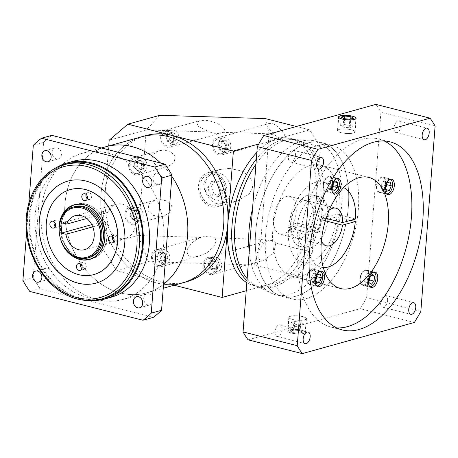 <?xml version="1.0" encoding="UTF-8"?>
<svg xmlns="http://www.w3.org/2000/svg" width="458" height="458" viewBox="0 0 458 458"><rect width="100%" height="100%" fill="white"/><g stroke="black" fill="none" stroke-linecap="round" stroke-linejoin="round"><path stroke-width="0.34" stroke-dasharray="2.29 1.72" d="M313.324 216.411A19.402 10.7 104.3 0 0 306.786 200.759A19.402 10.7 104.3 0 0 290.664 222.708A19.402 10.7 104.3 0 0 297.208 238.366A19.402 10.7 104.3 0 0 313.324 216.411A19.402 10.7 104.3 0 0 306.786 200.759A19.402 10.7 104.3 0 0 290.664 222.708A19.402 10.7 104.3 0 0 297.208 238.366A19.402 10.7 104.3 0 0 313.324 216.411M296.212 212.06A19.402 10.7 104.3 0 0 289.668 196.402A19.402 10.7 104.3 0 0 273.552 218.351A19.402 10.7 104.3 0 0 280.096 234.009A19.402 10.7 104.3 0 0 296.212 212.06M247.148 278.647A75.856 41.827 104.3 0 0 255.867 285.557A75.856 41.827 104.3 0 0 260.465 287.263A75.856 41.827 104.3 0 0 323.468 201.446A75.856 41.827 104.3 0 0 297.889 140.24A75.856 41.827 104.3 0 0 293.04 139.541A75.856 41.827 104.3 0 0 255.953 164.21M260.465 287.263L257.614 286.536A75.856 41.827 104.3 0 1 246.994 280.691A75.856 41.827 104.3 0 0 257.614 286.536A75.856 41.827 104.3 0 0 320.617 200.724A75.856 41.827 104.3 0 0 295.038 139.518A75.856 41.827 104.3 0 0 256.354 159.063A75.856 41.827 104.3 0 1 295.038 139.518L290.761 138.425A75.856 41.827 104.3 0 0 277.68 138.734A75.856 41.827 104.3 0 0 256.864 152.399M255.644 232.441A79.383 43.773 104.3 0 0 282.414 296.492A79.383 43.773 104.3 0 0 348.343 206.684A79.383 43.773 104.3 0 0 321.579 142.633A79.383 43.773 104.3 0 0 255.644 232.441A79.383 43.773 104.3 0 0 282.414 296.492A79.383 43.773 104.3 0 0 348.343 206.684A79.383 43.773 104.3 0 0 321.579 142.633A79.383 43.773 104.3 0 0 255.644 232.441M249.221 251.774A79.383 43.773 104.3 0 0 270.959 293.017A79.383 43.773 104.3 0 0 275.773 294.797A79.383 43.773 104.3 0 0 341.702 204.995A79.383 43.773 104.3 0 0 314.938 140.944A79.383 43.773 104.3 0 0 309.86 140.205A79.383 43.773 104.3 0 0 252.535 208.682M295.421 155.148A6 3.309 104.3 0 0 293.401 150.31A6 3.309 104.3 0 0 288.42 157.094A6 3.309 104.3 0 0 290.441 161.937A6 3.309 104.3 0 0 295.421 155.148M401.025 125.813A6 3.309 104.3 0 0 399.004 120.969A6 3.309 104.3 0 0 394.023 127.753A6 3.309 104.3 0 0 396.044 132.597A6 3.309 104.3 0 0 401.025 125.813M387.594 300.362A6 3.309 104.3 0 0 385.573 295.519A6 3.309 104.3 0 0 380.592 302.303A6 3.309 104.3 0 0 382.613 307.146A6 3.309 104.3 0 0 387.594 300.362M281.991 329.697A6 3.309 104.3 0 0 279.97 324.859A6 3.309 104.3 0 0 274.989 331.644A6 3.309 104.3 0 0 277.01 336.487A6 3.309 104.3 0 0 281.991 329.697M297.208 223.057A19.402 10.7 104.3 0 0 297.082 224.34A19.402 10.7 104.3 0 0 297.013 225.611L292.885 226.756A26.461 14.593 104.3 0 1 292.965 225.485A26.461 14.593 104.3 0 1 293.08 224.202L297.362 225.296L288.597 227.729L307.141 232.446L320.028 228.868L297.208 223.057L293.08 224.202M329.279 210.033A19.402 10.7 104.3 0 0 320.028 228.868M326.113 218.38L319.816 216.777A19.402 10.7 104.3 0 1 319.741 218.048A19.402 10.7 104.3 0 1 319.621 219.33L323.749 218.185A26.461 14.593 104.3 0 0 323.863 216.903A26.461 14.593 104.3 0 0 323.943 215.632L319.816 216.777M351.332 129.849A8.645 2.17 4.4 0 0 342.435 129.024A8.645 2.17 4.4 0 0 337.666 130.587A8.645 2.17 4.4 0 0 341.239 132.654A8.645 2.17 4.4 0 0 350.135 133.478A8.645 2.17 4.4 0 0 354.904 131.915A8.645 2.17 4.4 0 0 351.332 129.849M341.136 132.683A8.822 2.216 4.4 0 0 350.21 133.524A8.822 2.216 4.4 0 0 355.076 131.933A8.822 2.216 4.4 0 0 351.435 129.82A8.822 2.216 4.4 0 0 342.355 128.984A8.822 2.216 4.4 0 0 337.489 130.576A8.822 2.216 4.4 0 0 341.136 132.683M292.593 319.438A8.645 2.17 -175.6 0 1 289.021 317.371A8.645 2.17 -175.6 0 1 293.79 315.808A8.645 2.17 -175.6 0 1 302.686 316.633A8.645 2.17 -175.6 0 1 306.259 318.699A8.645 2.17 -175.6 0 1 301.49 320.262A8.645 2.17 -175.6 0 1 292.593 319.438M291.546 333.058A8.645 2.17 -175.6 0 1 287.973 330.991A8.645 2.17 -175.6 0 1 292.742 329.428A8.645 2.17 -175.6 0 1 301.639 330.252A8.645 2.17 -175.6 0 1 305.211 332.319A8.645 2.17 -175.6 0 1 300.442 333.882A8.645 2.17 -175.6 0 1 291.546 333.058M301.742 330.224A8.822 2.216 -175.6 0 1 305.389 332.331A8.822 2.216 -175.6 0 1 300.522 333.928A8.822 2.216 -175.6 0 1 291.443 333.086A8.822 2.216 -175.6 0 1 287.801 330.974A8.822 2.216 -175.6 0 1 292.662 329.382A8.822 2.216 -175.6 0 1 301.742 330.224M302.79 316.604A8.822 2.216 -175.6 0 1 306.436 318.711A8.822 2.216 -175.6 0 1 301.57 320.308A8.822 2.216 -175.6 0 1 292.49 319.466A8.822 2.216 -175.6 0 1 288.849 317.36A8.822 2.216 -175.6 0 1 293.71 315.762A8.822 2.216 -175.6 0 1 302.79 316.604M290.824 224.941A26.461 14.593 104.3 0 0 299.75 246.295A26.461 14.593 104.3 0 0 321.722 216.359A26.461 14.593 104.3 0 0 312.803 195.005A26.461 14.593 104.3 0 0 290.824 224.941M323.749 218.185L325.987 218.758M323.308 267.541A41.455 22.86 104.3 0 1 321.006 267.18A41.455 22.86 104.3 0 1 306.94 235L288.403 230.282L297.162 227.849A26.461 14.593 104.3 0 0 306.167 247.927A26.461 14.593 104.3 0 0 328.025 219.273M297.162 227.849L292.885 226.756M339.75 211.35A57.33 31.613 104.3 0 0 320.417 165.092A57.33 31.613 104.3 0 0 272.802 229.95A57.33 31.613 104.3 0 0 292.13 276.208A57.33 31.613 104.3 0 0 339.75 211.35M382.951 177.624L389.987 179.41A7.408 4.088 104.3 0 0 383.93 187.82A7.408 4.088 104.3 0 0 386.329 193.768L379.293 191.982A7.408 4.088 104.3 0 0 385.447 183.601A7.408 4.088 104.3 0 0 382.951 177.624A7.408 4.088 104.3 0 0 376.797 186.005A7.408 4.088 104.3 0 0 379.293 191.982M329.663 176.88L336.699 178.672A7.408 4.088 104.3 0 0 330.642 187.076A7.408 4.088 104.3 0 0 333.04 193.03L326.004 191.238A7.408 4.088 104.3 0 0 332.159 182.856A7.408 4.088 104.3 0 0 329.663 176.88A7.408 4.088 104.3 0 0 323.508 185.261A7.408 4.088 104.3 0 0 326.004 191.238M313.117 269.647L320.153 271.439A7.408 4.088 104.3 0 0 314.096 279.844A7.408 4.088 104.3 0 0 316.495 285.798L309.465 284.006A7.408 4.088 104.3 0 0 315.614 275.624A7.408 4.088 104.3 0 0 313.117 269.647A7.408 4.088 104.3 0 0 306.963 278.029A7.408 4.088 104.3 0 0 309.465 284.006M366.406 270.392L373.442 272.184A7.408 4.088 104.3 0 0 367.385 280.588A7.408 4.088 104.3 0 0 369.783 286.536L362.753 284.75A7.408 4.088 104.3 0 0 368.902 276.369A7.408 4.088 104.3 0 0 366.406 270.392A7.408 4.088 104.3 0 0 360.251 278.773A7.408 4.088 104.3 0 0 362.753 284.75M315.923 275.539A7.941 4.38 104.3 0 0 313.249 269.138A7.941 4.38 104.3 0 0 306.654 278.115A7.941 4.38 104.3 0 0 309.333 284.521A7.941 4.38 104.3 0 0 315.923 275.539M332.468 182.771A7.941 4.38 104.3 0 0 329.794 176.364A7.941 4.38 104.3 0 0 323.199 185.347A7.941 4.38 104.3 0 0 325.878 191.753A7.941 4.38 104.3 0 0 332.468 182.771M385.756 183.515A7.941 4.38 104.3 0 0 383.083 177.109A7.941 4.38 104.3 0 0 376.487 186.091A7.941 4.38 104.3 0 0 379.167 192.497A7.941 4.38 104.3 0 0 385.756 183.515M369.211 276.283A7.941 4.38 104.3 0 0 366.537 269.876A7.941 4.38 104.3 0 0 359.942 278.859A7.941 4.38 104.3 0 0 362.621 285.265A7.941 4.38 104.3 0 0 369.211 276.283M384.256 140.99A97.022 53.5 104.3 0 0 378.697 138.969A97.022 53.5 104.3 0 0 298.112 248.734A97.022 53.5 104.3 0 0 330.831 327.018A97.022 53.5 104.3 0 0 336.676 327.899M265.629 234.977A79.383 43.773 104.3 0 0 292.399 299.034A79.383 43.773 104.3 0 0 358.328 209.226A79.383 43.773 104.3 0 0 331.563 145.175A79.383 43.773 104.3 0 0 265.629 234.977M319.621 219.33L325.352 220.79M328.787 219.061L336.785 216.84L350.633 220.367M288.403 230.282A41.455 22.86 104.3 0 0 302.463 262.457A41.455 22.86 104.3 0 0 336.785 216.84M306.94 235L319.833 231.422A19.402 10.7 104.3 0 0 321.401 240.977M414.358 322.472L360.165 308.675A142.89 78.793 104.3 0 0 366.652 297.568L380.907 112.296A142.89 78.793 104.3 0 0 375.886 104.384M420.845 311.366L366.652 297.568M435.1 126.093L380.907 112.296M248.076 339.819L360.165 308.675M370.064 276.792L370.196 275.126L367.808 273.38L365.043 276.558L364.665 281.47L368.948 282.557M365.043 276.558L369.325 277.645M367.808 273.38L372.085 274.474M370.196 275.126L371.278 275.401M364.665 281.47L367.053 283.21L369.074 280.891M367.053 283.21L371.329 284.298M386.684 183.83L385.791 180.858L382.814 181.683L381.004 186.354L382.161 190.196L385.132 189.372L385.544 188.318M385.132 189.372L385.922 189.572M382.161 190.196L386.438 191.284M381.004 186.354L385.281 187.442M382.814 181.683L387.096 182.776M385.791 180.858L390.067 181.946M333.321 183.28L333.453 181.614L331.065 179.874L335.342 180.962M333.453 181.614L334.535 181.889M331.065 179.874L328.3 183.045L327.922 187.957L330.31 189.698L332.331 187.379M330.31 189.698L334.586 190.791M327.922 187.957L332.199 189.045M328.3 183.045L332.577 184.133M316.85 275.853L315.957 272.888L312.986 273.712L311.171 278.378L315.447 279.472M312.986 273.712L317.262 274.8M315.957 272.888L320.234 273.976M311.171 278.378L312.327 282.225L315.304 281.395L315.711 280.342M315.304 281.395L316.089 281.596M312.327 282.225L316.61 283.313M355.522 219.004L336.985 214.287L328.22 216.72A26.461 14.593 104.3 0 0 319.22 196.642A26.461 14.593 104.3 0 0 297.362 225.296M328.22 216.72L323.943 215.632M343.655 187.608A41.455 22.86 104.3 0 0 341.456 186.83A41.455 22.86 104.3 0 0 307.141 232.446M336.985 214.287A41.455 22.86 104.3 0 0 322.919 182.112A41.455 22.86 104.3 0 0 288.597 227.729M319.833 231.422L297.013 225.611M293.023 332.645L290.532 331.06L294.099 330.069L300.162 330.665L302.658 332.245L299.085 333.241L293.023 332.645L293.681 324.132L291.185 322.546L294.752 321.556L300.814 322.151L303.31 323.737L299.744 324.728L293.681 324.132M299.744 324.728L299.085 333.241M303.31 323.737L302.658 332.245M300.814 322.151L300.162 330.665M294.752 321.556L294.099 330.069M291.185 322.546L290.532 331.06M350.244 125.154L344.181 124.559L340.615 125.555L343.111 127.135L349.173 127.73L352.74 126.74L350.244 125.154L350.719 118.971M352.74 126.74L353.393 118.227M349.173 127.73L349.826 119.217M343.111 127.135L343.763 118.628M340.615 125.555L341.267 117.042M344.181 124.559L344.634 118.708M120.631 292.994A75.856 60.342 74.5 0 1 65.139 220.069A75.856 60.342 74.5 0 1 105.958 146.703A75.856 60.342 74.5 0 0 65.139 220.069A75.856 60.342 74.5 0 0 120.631 292.994A75.856 60.342 74.5 0 0 146.571 292.88A75.856 60.342 74.5 0 1 120.631 292.994M156.682 282.981A75.856 60.342 74.5 0 1 101.189 210.05A75.856 60.342 74.5 0 1 142.009 136.69A75.856 60.342 74.5 0 0 101.189 210.05A75.856 60.342 74.5 0 0 156.682 282.981A75.856 60.342 74.5 0 0 182.622 282.861A75.856 60.342 74.5 0 1 156.682 282.981M160.615 163.037A75.856 60.342 74.5 0 1 171.853 176.376A75.856 60.342 74.5 0 0 160.615 163.037M122.881 299.458A75.856 60.342 74.5 0 1 96.941 299.578A75.856 60.342 74.5 0 1 41.455 226.647A75.856 60.342 74.5 0 1 82.268 153.287A75.856 60.342 74.5 0 1 108.208 153.167A75.856 60.342 74.5 0 1 163.695 226.097A75.856 60.342 74.5 0 1 122.881 299.458L146.571 292.88A75.856 60.342 74.5 0 0 163.552 284.304A75.856 60.342 74.5 0 1 146.571 292.88L163.248 288.242M174.114 285.225L160.804 281.836A75.856 60.342 74.5 0 1 105.111 193.018A75.856 60.342 74.5 0 1 146.131 135.545M246.839 282.701A75.856 41.827 104.3 0 0 253.337 285.449L257.614 286.536A75.856 41.827 104.3 0 0 320.617 200.724A75.856 41.827 104.3 0 0 295.038 139.518L297.889 140.24M253.337 285.449A75.856 41.827 104.3 0 0 266.413 285.139A75.856 41.827 104.3 0 0 316.335 199.631L312.276 252.41L275.756 243.112L273.953 252.226L264.598 260.047L261.117 260.19C258.157 259.703 257.247 256.801 258.381 251.482C260.934 245.957 264.014 242.477 267.627 241.04A8.822 7.019 74.5 0 1 268.794 240.57A8.822 7.019 74.5 0 1 271.806 240.559A8.822 7.019 74.5 0 1 275.756 243.112M223.149 132.351L221.18 133.043L216.033 133.65L209.146 131.915L198.308 126.305L196.831 122.801L199.579 120.74L204.073 120.311C208.774 120.311 214.23 121.948 220.441 125.229C225.038 128.772 225.937 131.143 223.149 132.351L269.058 133.788L275.745 135.494L268.915 128.772L269.075 123.511L271.623 123.626C276.712 123.654 288.334 136.868 283.88 137.56A8.822 7.019 74.5 0 1 282.712 138.03A8.822 7.019 74.5 0 1 279.695 138.047A8.822 7.019 74.5 0 1 275.745 135.494M168.458 130.209A8.822 7.019 74.5 0 1 174.91 138.688A8.822 7.019 74.5 0 1 170.164 147.218A8.822 7.019 74.5 0 1 167.147 147.23A8.822 7.019 74.5 0 1 160.695 138.751A8.822 7.019 74.5 0 1 165.441 130.221A8.822 7.019 74.5 0 1 168.458 130.209M215.031 237.902L216.107 241.389L213.646 246.902L207.113 252.633L199.373 256.085L193.568 256.875C188.519 256.967 186.469 254.385 187.414 249.118C190.694 243.387 195.228 239.505 201.022 237.462L202.991 236.769L208.144 236.162L215.031 237.902L260.934 239.339L269.058 133.788L265.359 118.599M159.264 249.742A8.822 7.019 74.5 0 1 165.716 258.22A8.822 7.019 74.5 0 1 160.97 266.751A8.822 7.019 74.5 0 1 157.953 266.768A8.822 7.019 74.5 0 1 151.501 258.289A8.822 7.019 74.5 0 1 156.247 249.759A8.822 7.019 74.5 0 1 159.264 249.742M164.136 150.058L170.004 151.312L175.231 155.989L174.212 162.67L167.977 166.477L162.825 167.084L156.957 165.83L151.73 161.153L152.749 154.472L158.983 150.665L164.136 150.058M136.438 157.752A8.822 7.019 74.5 0 1 142.89 166.231A8.822 7.019 74.5 0 1 138.144 174.761A8.822 7.019 74.5 0 1 135.127 174.779A8.822 7.019 74.5 0 1 128.675 166.3A8.822 7.019 74.5 0 1 133.421 157.764A8.822 7.019 74.5 0 1 136.438 157.752M160.323 199.568L166.197 200.822L171.418 205.499L170.405 212.18L164.164 215.987L159.018 216.594L153.144 215.34L147.923 210.663L148.936 203.982L155.17 200.175L160.323 199.568M132.625 207.268A8.822 7.019 74.5 0 1 139.077 215.747A8.822 7.019 74.5 0 1 134.331 224.277A8.822 7.019 74.5 0 1 131.314 224.288A8.822 7.019 74.5 0 1 124.862 215.81A8.822 7.019 74.5 0 1 129.608 207.279A8.822 7.019 74.5 0 1 132.625 207.268M229.464 168.384L241.2 170.891L247.286 174.59L251.654 180.246L252.61 187.099L249.621 193.608L237.147 201.222L226.842 202.436L215.105 199.928L209.025 196.23L204.657 190.574L203.701 183.721L206.69 177.212L219.159 169.597L229.464 168.384M214.012 172.677A17.639 14.032 74.5 0 1 226.916 189.641A17.639 14.032 74.5 0 1 217.424 206.701A17.639 14.032 74.5 0 1 211.396 206.724A17.639 14.032 74.5 0 1 198.491 189.767A17.639 14.032 74.5 0 1 207.984 172.706A17.639 14.032 74.5 0 1 214.012 172.677M211.041 257.442A8.822 7.019 74.5 0 1 217.493 265.921A8.822 7.019 74.5 0 1 212.747 274.451A8.822 7.019 74.5 0 1 209.73 274.462A8.822 7.019 74.5 0 1 203.278 265.983A8.822 7.019 74.5 0 1 208.024 257.453A8.822 7.019 74.5 0 1 211.041 257.442M220.235 137.904A8.822 7.019 74.5 0 1 226.687 146.383A8.822 7.019 74.5 0 1 221.941 154.913A8.822 7.019 74.5 0 1 218.924 154.93A8.822 7.019 74.5 0 1 212.472 146.451A8.822 7.019 74.5 0 1 217.218 137.921A8.822 7.019 74.5 0 1 220.235 137.904M172.397 144.522A7.5 5.965 74.5 0 1 166.912 137.314A7.5 5.965 74.5 0 1 170.949 130.066A7.5 5.965 74.5 0 1 173.513 130.055A7.5 5.965 74.5 0 1 178.998 137.263A7.5 5.965 74.5 0 1 174.962 144.51A7.5 5.965 74.5 0 1 172.397 144.522M167.244 145.953A7.5 5.965 74.5 0 1 161.76 138.745A7.5 5.965 74.5 0 1 165.796 131.498A7.5 5.965 74.5 0 1 168.361 131.486A7.5 5.965 74.5 0 1 173.845 138.694A7.5 5.965 74.5 0 1 169.809 145.942A7.5 5.965 74.5 0 1 167.244 145.953M163.197 264.06A7.5 5.965 74.5 0 1 157.712 256.852A7.5 5.965 74.5 0 1 161.748 249.599A7.5 5.965 74.5 0 1 164.313 249.587A7.5 5.965 74.5 0 1 169.798 256.795A7.5 5.965 74.5 0 1 165.762 264.048A7.5 5.965 74.5 0 1 163.197 264.06M158.05 265.491A7.5 5.965 74.5 0 1 152.566 258.283A7.5 5.965 74.5 0 1 156.602 251.03A7.5 5.965 74.5 0 1 159.161 251.018A7.5 5.965 74.5 0 1 164.645 258.226A7.5 5.965 74.5 0 1 160.615 265.48A7.5 5.965 74.5 0 1 158.05 265.491M140.371 172.071A7.5 5.965 74.5 0 1 134.887 164.863A7.5 5.965 74.5 0 1 138.923 157.609A7.5 5.965 74.5 0 1 141.488 157.598A7.5 5.965 74.5 0 1 146.972 164.806A7.5 5.965 74.5 0 1 142.936 172.059A7.5 5.965 74.5 0 1 140.371 172.071M135.225 173.502A7.5 5.965 74.5 0 1 129.74 166.294A7.5 5.965 74.5 0 1 133.776 159.041A7.5 5.965 74.5 0 1 136.335 159.029A7.5 5.965 74.5 0 1 141.82 166.237A7.5 5.965 74.5 0 1 137.789 173.49A7.5 5.965 74.5 0 1 135.225 173.502M136.564 221.58A7.5 5.965 74.5 0 1 131.08 214.373A7.5 5.965 74.5 0 1 135.116 207.125A7.5 5.965 74.5 0 1 137.675 207.113A7.5 5.965 74.5 0 1 143.159 214.321A7.5 5.965 74.5 0 1 139.129 221.569A7.5 5.965 74.5 0 1 136.564 221.58M131.412 223.012A7.5 5.965 74.5 0 1 125.927 215.804A7.5 5.965 74.5 0 1 129.963 208.556A7.5 5.965 74.5 0 1 132.528 208.545A7.5 5.965 74.5 0 1 138.013 215.752A7.5 5.965 74.5 0 1 133.976 223A7.5 5.965 74.5 0 1 131.412 223.012M216.674 203.592A15.875 12.629 74.5 0 1 205.064 188.33A15.875 12.629 74.5 0 1 213.605 172.975A15.875 12.629 74.5 0 1 219.033 172.952A15.875 12.629 74.5 0 1 230.649 188.215A15.875 12.629 74.5 0 1 222.101 203.57A15.875 12.629 74.5 0 1 216.674 203.592M211.527 205.024A15.875 12.629 74.5 0 1 199.911 189.761A15.875 12.629 74.5 0 1 208.453 174.406A15.875 12.629 74.5 0 1 213.886 174.378A15.875 12.629 74.5 0 1 225.496 189.646A15.875 12.629 74.5 0 1 216.955 205.001A15.875 12.629 74.5 0 1 211.527 205.024M214.979 271.754A7.5 5.965 74.5 0 1 209.495 264.547A7.5 5.965 74.5 0 1 213.525 257.299A7.5 5.965 74.5 0 1 216.09 257.287A7.5 5.965 74.5 0 1 221.575 264.495A7.5 5.965 74.5 0 1 217.539 271.743A7.5 5.965 74.5 0 1 214.979 271.754M209.827 273.186A7.5 5.965 74.5 0 1 204.342 265.978A7.5 5.965 74.5 0 1 208.379 258.73A7.5 5.965 74.5 0 1 210.938 258.718A7.5 5.965 74.5 0 1 216.422 265.926A7.5 5.965 74.5 0 1 212.392 273.174A7.5 5.965 74.5 0 1 209.827 273.186M224.174 152.222A7.5 5.965 74.5 0 1 218.689 145.014A7.5 5.965 74.5 0 1 222.725 137.761A7.5 5.965 74.5 0 1 225.29 137.749A7.5 5.965 74.5 0 1 230.775 144.957A7.5 5.965 74.5 0 1 226.739 152.211A7.5 5.965 74.5 0 1 224.174 152.222M219.027 153.653A7.5 5.965 74.5 0 1 213.542 146.446A7.5 5.965 74.5 0 1 217.573 139.192A7.5 5.965 74.5 0 1 220.138 139.18A7.5 5.965 74.5 0 1 225.622 146.388A7.5 5.965 74.5 0 1 221.586 153.642A7.5 5.965 74.5 0 1 219.027 153.653M224.283 150.058L220.212 150.321L217.567 146.102L218.998 141.631L223.075 141.367L225.714 145.587L224.283 150.058L227.374 149.205L223.298 149.463L220.659 145.243L222.09 140.772L226.16 140.509L228.805 144.728L227.374 149.205M210.056 269.109L208.327 264.329L210.714 260.602L214.831 261.65L216.56 266.43L214.172 270.157L210.056 269.109L213.147 268.251L211.419 263.476L213.8 259.743L217.922 260.791L219.651 265.571L217.264 269.304L213.147 268.251M210.434 195.245L207.663 187.597L211.481 181.626L218.065 183.303L220.836 190.952L217.018 196.923L210.434 195.245L214.035 194.244L211.27 186.595L215.083 180.624L221.672 182.301L224.443 189.95L220.624 195.921L214.035 194.244M129.958 215.466L131.389 210.989L135.459 210.732L138.104 214.945L136.673 219.422L132.602 219.68L129.958 215.466L133.049 214.607L134.475 210.13L138.551 209.873L141.196 214.086L139.764 218.563L135.688 218.821L133.049 214.607M134.463 162.327L138.219 160.781L141.596 164.141L141.219 169.059L137.463 170.605L134.085 167.244L134.463 162.327L141.31 159.922L144.688 163.283L144.304 168.201L140.554 169.746L137.177 166.386L137.555 161.468M158.279 261.415L156.55 256.635L158.937 252.902L163.054 253.95L164.783 258.73L162.395 262.463L158.279 261.415L161.371 260.556L159.642 255.776L162.023 252.043L166.139 253.091L167.874 257.871L165.487 261.604L161.371 260.556M169.162 133.129L173.044 135.413L173.742 140.434L170.565 143.165L166.683 140.881L165.985 135.866L169.162 133.129L172.254 132.27L176.13 134.555L176.834 139.576L173.656 142.306L169.775 140.022L169.076 135.007L172.254 132.27M217.567 146.102L220.659 145.243M220.212 150.321L223.298 149.463M218.998 141.631L222.09 140.772M223.075 141.367L226.16 140.509M225.714 145.587L228.805 144.728M210.714 260.602L213.8 259.743M208.327 264.329L211.419 263.476M214.831 261.65L217.922 260.791M216.56 266.43L219.651 265.571M214.172 270.157L217.264 269.304M211.481 181.626L215.083 180.624M207.663 187.597L211.27 186.595M218.065 183.303L221.672 182.301M220.836 190.952L224.443 189.95M217.018 196.923L220.624 195.921M135.459 210.732L138.551 209.873M131.389 210.989L134.475 210.13M138.104 214.945L141.196 214.086M136.673 219.422L139.764 218.563M132.602 219.68L135.688 218.821M141.596 164.141L144.688 163.283M138.219 160.781L141.31 159.922M141.219 169.059L144.304 168.201M137.463 170.605L140.554 169.746M134.085 167.244L137.177 166.386M158.937 252.902L162.023 252.043M156.55 256.635L159.642 255.776M163.054 253.95L166.139 253.091M164.783 258.73L167.874 257.871M162.395 262.463L165.487 261.604M173.742 140.434L176.834 139.576M173.044 135.413L176.13 134.555M170.565 143.165L173.656 142.306M166.683 140.881L169.775 140.022M165.985 135.866L169.076 135.007M283.88 137.56L320.4 146.858L316.335 199.631A75.856 41.827 104.3 0 0 290.761 138.425M267.627 241.04L260.934 239.339L254.093 265.005L298.347 276.271L246.221 290.75M320.4 146.858L309.608 129.86L296.343 126.482M309.608 129.86L258.77 143.989M159.819 115.296L146.251 129.946L209.146 131.915M298.347 276.271L312.276 252.41M186.738 281.716A75.856 60.342 74.5 0 1 160.804 281.836L116.59 270.581L148.552 261.701L254.093 265.005M148.552 261.701L138.127 235.492L101.052 245.797L116.59 270.581M201.022 237.462L138.127 235.492L146.251 129.946L109.17 140.245M101.052 245.797L108.735 145.936M107.905 212.649L103.25 211.47L102.466 221.683L107.115 222.869A17.639 14.032 -105.5 0 0 119.807 238.246A17.639 14.032 -105.5 0 0 125.836 238.217A17.639 14.032 -105.5 0 0 135.328 221.157A17.639 14.032 -105.5 0 0 122.423 204.199A17.639 14.032 -105.5 0 0 116.395 204.228A17.639 14.032 -105.5 0 0 107.905 212.649L86.814 218.512M148.793 293.864A5.731 4.563 74.5 0 1 152.983 299.377A5.731 4.563 74.5 0 1 149.898 304.919A5.731 4.563 74.5 0 1 147.94 304.931A5.731 4.563 74.5 0 1 143.743 299.418A5.731 4.563 74.5 0 1 146.829 293.876A5.731 4.563 74.5 0 1 148.793 293.864M158.056 173.485A5.731 4.563 74.5 0 1 162.246 178.998A5.731 4.563 74.5 0 1 159.161 184.545A5.731 4.563 74.5 0 1 157.203 184.551A5.731 4.563 74.5 0 1 153.006 179.038A5.731 4.563 74.5 0 1 156.092 173.496A5.731 4.563 74.5 0 1 158.056 173.485M57.21 147.814A5.731 4.563 74.5 0 1 61.406 153.327A5.731 4.563 74.5 0 1 58.321 158.874A5.731 4.563 74.5 0 1 56.357 158.88A5.731 4.563 74.5 0 1 52.166 153.367A5.731 4.563 74.5 0 1 55.252 147.825A5.731 4.563 74.5 0 1 57.21 147.814M47.947 268.193A5.731 4.563 74.5 0 1 52.143 273.707A5.731 4.563 74.5 0 1 49.058 279.248A5.731 4.563 74.5 0 1 47.094 279.26A5.731 4.563 74.5 0 1 42.903 273.747A5.731 4.563 74.5 0 1 45.989 268.205A5.731 4.563 74.5 0 1 47.947 268.193M74.894 206.598A26.461 21.051 -105.5 0 0 60.651 232.195A26.461 21.051 -105.5 0 0 80.013 257.631A26.461 21.051 -105.5 0 0 89.058 257.591M91.984 258.604A28.224 22.453 -105.5 0 0 106.754 231.164A28.224 22.453 -105.5 0 0 86.133 204.285A28.224 22.453 -105.5 0 0 76.875 204.222M76.48 204.331A28.224 22.453 -105.5 0 0 61.292 231.628A28.224 22.453 -105.5 0 0 81.942 258.764A28.224 22.453 -105.5 0 0 91.589 258.718M59.964 221.248A28.224 22.453 -105.5 0 0 68.711 252.742M74.024 205.012A28.402 22.591 -105.5 0 0 61.343 233.208A28.402 22.591 -105.5 0 0 81.925 258.93A28.402 22.591 -105.5 0 0 89.133 259.394M90.598 259.142A28.402 22.591 -105.5 0 0 91.64 258.89A28.402 22.591 -105.5 0 0 106.92 231.422A28.402 22.591 -105.5 0 0 86.144 204.113A28.402 22.591 -105.5 0 0 76.434 204.159A28.402 22.591 -105.5 0 0 75.41 204.474M87.335 198.824A3.527 2.805 -105.5 0 0 88.52 199.459A3.527 2.805 -105.5 0 0 89.722 199.453A3.527 2.805 -105.5 0 0 91.623 196.041A3.527 2.805 -105.5 0 0 89.041 192.646A3.527 2.805 -105.5 0 0 87.839 192.652A3.527 2.805 -105.5 0 0 86.11 194.421M113.882 241.166A3.527 2.805 -105.5 0 0 115.067 241.801A3.527 2.805 -105.5 0 0 116.275 241.795A3.527 2.805 -105.5 0 0 118.175 238.383A3.527 2.805 -105.5 0 0 115.593 234.988A3.527 2.805 -105.5 0 0 114.386 234.994A3.527 2.805 -105.5 0 0 112.657 236.763M81.959 268.623A3.527 2.805 -105.5 0 0 83.15 269.258A3.527 2.805 -105.5 0 0 84.352 269.252A3.527 2.805 -105.5 0 0 86.253 265.84A3.527 2.805 -105.5 0 0 83.671 262.445A3.527 2.805 -105.5 0 0 82.463 262.451A3.527 2.805 -105.5 0 0 80.74 264.22M55.412 226.281A3.527 2.805 -105.5 0 0 56.597 226.916A3.527 2.805 -105.5 0 0 57.805 226.91A3.527 2.805 -105.5 0 0 59.7 223.498A3.527 2.805 -105.5 0 0 57.118 220.103A3.527 2.805 -105.5 0 0 55.916 220.109A3.527 2.805 -105.5 0 0 54.187 221.878M70.223 189.589A44.1 35.083 -105.5 0 0 46.544 232.263A44.1 35.083 -105.5 0 0 78.805 274.628A44.1 35.083 -105.5 0 0 93.833 274.571M96.191 283.073A52.922 42.096 -105.5 0 0 96.243 283.055A52.922 42.096 -105.5 0 0 124.719 231.874A52.922 42.096 -105.5 0 0 86.007 180.996A52.922 42.096 -105.5 0 0 67.91 181.076A52.922 42.096 -105.5 0 0 67.858 181.093M67.441 163.815A69.679 55.429 -105.5 0 0 29.947 231.204A69.679 55.429 -105.5 0 0 80.923 298.198A69.679 55.429 -105.5 0 0 104.745 298.089M91.354 300.557A70.561 56.128 74.5 0 1 80.854 299.045A70.561 56.128 74.5 0 1 30.509 239.683A70.561 56.128 74.5 0 1 54.697 168.613M111.162 297.219A70.561 56.128 74.5 0 1 87.037 297.334A70.561 56.128 74.5 0 1 35.415 229.492A70.561 56.128 74.5 0 1 73.389 161.245M59.174 224.666A28.402 22.591 -105.5 0 0 66.273 250.223M28.831 203.358L26.575 232.721M51.874 135.356A105.844 84.198 -105.5 0 0 43.596 142.472L33.199 277.6A105.844 84.198 -105.5 0 0 40.081 288.574L153.275 317.388M40.081 288.574L29.781 291.437M43.596 142.472L33.297 145.335M33.199 277.6L22.9 280.462M107.115 222.869L92.756 226.859M102.466 221.683L91.76 224.655M103.25 211.47L62.053 222.914M78.467 258.06A26.461 21.051 74.5 0 1 59.111 232.624A26.461 21.051 74.5 0 1 73.349 207.027M101.659 298.948A69.679 55.429 74.5 0 1 77.831 299.057A69.679 55.429 74.5 0 1 26.856 232.063A69.679 55.429 74.5 0 1 64.355 164.674M289.668 196.402L336.017 208.201M292.399 299.034L275.773 294.797M255.867 285.557L270.959 293.017M293.04 139.541L309.86 140.205M331.563 145.175L314.938 140.944M280.096 234.009L326.445 245.809M293.401 150.31L321.568 157.478M399.004 120.969L427.171 128.143M385.573 295.519L413.74 302.692M279.97 324.859L308.137 332.027M337.666 130.587L338.68 117.408M355.076 131.933L356.124 118.313M289.021 317.371L287.973 330.991M306.436 318.711L305.389 332.331M306.167 247.927L299.75 246.295M320.417 165.092L368.908 177.435M313.249 269.138L321.808 271.313M329.794 176.364L338.348 178.546M383.083 177.109L391.636 179.29M366.537 269.876L375.096 272.058M378.697 138.969L390.107 141.871M321.006 267.18L302.463 262.457M330.831 327.018L342.24 329.92M362.621 285.265L371.175 287.441M379.167 192.497L387.72 194.673M325.878 191.753L334.432 193.929M309.333 284.521L317.886 286.702M292.13 276.208L340.62 288.551M319.22 196.642L312.803 195.005M341.456 186.83L322.919 182.112M288.849 317.36L287.801 330.974M306.259 318.699L305.211 332.319M337.489 130.576L338.536 116.956M354.904 131.915L355.918 118.737M277.01 336.487L305.177 343.655M382.613 307.146L410.78 314.314M396.044 132.597L424.211 139.764M290.441 161.937L318.608 169.105M170.164 147.218L221.18 133.043M160.97 266.751L199.373 256.085M138.144 174.761L167.977 166.477M134.331 224.277L164.164 215.987M217.424 206.701L237.147 201.222M212.747 274.451L264.598 260.047M221.941 154.913L282.712 138.03M170.949 130.066L165.796 131.498M161.748 249.599L156.602 251.03M138.923 157.609L133.776 159.041M135.116 207.125L129.963 208.556M213.605 172.975L208.453 174.406M213.525 257.299L208.379 258.73M222.725 137.761L217.573 139.192M226.739 152.211L221.586 153.642M217.539 271.743L212.392 273.174M222.101 203.57L216.955 205.001M139.129 221.569L133.976 223M142.936 172.059L137.789 173.49M165.762 264.048L160.615 265.48M174.962 144.51L169.809 145.942M217.218 137.921L269.075 123.511M208.024 257.453L268.794 240.57M207.984 172.706L219.159 169.597M129.608 207.279L155.17 200.175M133.421 157.764L158.983 150.665M156.247 249.759L202.991 236.769M165.441 130.221L199.579 120.74M125.836 238.217L84.638 249.667M116.395 204.228L75.192 215.672M139.598 307.782L149.898 304.919M148.861 187.402L159.161 184.545M48.021 161.731L58.321 158.874M38.758 282.111L49.058 279.248M91.64 258.89L89.579 259.463M89.722 199.453L85.606 200.598M116.275 241.795L112.153 242.94M84.352 269.252L80.236 270.397M57.805 226.91L53.683 228.055M82.268 153.287L101.413 147.968M136.53 296.732L146.829 293.876M145.793 176.359L156.092 173.496M44.953 150.688L55.252 147.825M35.69 271.067L45.989 268.205M76.434 204.159L74.373 204.732M87.839 192.652L83.717 193.797M114.386 234.994L110.269 236.139M82.463 262.451L78.347 263.596M55.916 220.109L51.794 221.254"/><path stroke-width="0.69" d="M255.953 164.21A75.856 41.827 104.3 0 0 234.891 226.057A75.856 41.827 104.3 0 0 247.148 278.647M232.034 225.33A75.856 41.827 104.3 0 0 246.994 280.691A75.856 41.827 104.3 0 1 232.034 225.33A75.856 41.827 104.3 0 1 256.354 159.063A75.856 41.827 104.3 0 0 232.034 225.33M252.535 208.682A79.383 43.773 104.3 0 0 249.003 230.746A79.383 43.773 104.3 0 0 249.221 251.774M323.588 162.321A6 3.309 104.3 0 0 321.568 157.478A6 3.309 104.3 0 0 316.581 164.267A6 3.309 104.3 0 0 318.608 169.105A6 3.309 104.3 0 0 323.588 162.321M429.192 132.98A6 3.309 104.3 0 0 427.171 128.143A6 3.309 104.3 0 0 422.19 134.927A6 3.309 104.3 0 0 424.211 139.764A6 3.309 104.3 0 0 429.192 132.98M415.761 307.53A6 3.309 104.3 0 0 413.74 302.692A6 3.309 104.3 0 0 408.759 309.476A6 3.309 104.3 0 0 410.78 314.314A6 3.309 104.3 0 0 415.761 307.53M310.158 336.87A6 3.309 104.3 0 0 308.137 332.027A6 3.309 104.3 0 0 303.15 338.817A6 3.309 104.3 0 0 305.177 343.655A6 3.309 104.3 0 0 310.158 336.87M343.655 187.608A41.455 22.86 104.3 0 1 355.522 219.004L342.636 222.588A19.402 10.7 104.3 0 0 336.017 208.201A19.402 10.7 104.3 0 0 329.279 210.033M342.636 222.588L326.113 218.38M352.379 116.229A8.645 2.17 4.4 0 0 343.483 115.41A8.645 2.17 4.4 0 0 338.714 116.973A8.645 2.17 4.4 0 0 342.286 119.034A8.645 2.17 4.4 0 0 351.183 119.859A8.645 2.17 4.4 0 0 355.952 118.296A8.645 2.17 4.4 0 0 352.379 116.229M342.183 119.063A8.822 2.216 4.4 0 0 351.263 119.904A8.822 2.216 4.4 0 0 356.124 118.313A8.822 2.216 4.4 0 0 352.483 116.2A8.822 2.216 4.4 0 0 343.403 115.364A8.822 2.216 4.4 0 0 338.536 116.956A8.822 2.216 4.4 0 0 342.183 119.063M325.987 218.758L328.025 219.273L328.787 219.061M388.241 223.693A57.33 31.613 104.3 0 0 368.908 177.435A57.33 31.613 104.3 0 0 321.287 242.293A57.33 31.613 104.3 0 0 340.62 288.551A57.33 31.613 104.3 0 0 388.241 223.693M386.426 193.797L386.329 193.774A7.408 4.088 104.3 0 0 386.426 193.797A7.408 4.088 104.3 0 0 392.58 185.416A7.408 4.088 104.3 0 0 390.084 179.439A7.408 4.088 104.3 0 0 389.981 179.416L390.084 179.439M333.138 193.053L333.04 193.03A7.408 4.088 104.3 0 0 333.138 193.053A7.408 4.088 104.3 0 0 339.292 184.671A7.408 4.088 104.3 0 0 336.796 178.694A7.408 4.088 104.3 0 0 336.693 178.672L336.796 178.694M316.593 285.826L316.495 285.798A7.408 4.088 104.3 0 0 316.593 285.826A7.408 4.088 104.3 0 0 322.747 277.439A7.408 4.088 104.3 0 0 320.251 271.462A7.408 4.088 104.3 0 0 320.148 271.439L320.251 271.462M369.881 286.565L369.783 286.542A7.408 4.088 104.3 0 0 369.881 286.565A7.408 4.088 104.3 0 0 376.035 278.183A7.408 4.088 104.3 0 0 373.539 272.207A7.408 4.088 104.3 0 0 373.436 272.184L373.539 272.207M324.482 277.72A7.941 4.38 104.3 0 0 321.808 271.313A7.941 4.38 104.3 0 0 315.213 280.296A7.941 4.38 104.3 0 0 317.886 286.702A7.941 4.38 104.3 0 0 324.482 277.72M341.027 184.952A7.941 4.38 104.3 0 0 338.348 178.546A7.941 4.38 104.3 0 0 331.758 187.528A7.941 4.38 104.3 0 0 334.432 193.929A7.941 4.38 104.3 0 0 341.027 184.952M394.315 185.69A7.941 4.38 104.3 0 0 391.636 179.29A7.941 4.38 104.3 0 0 385.046 188.267A7.941 4.38 104.3 0 0 387.72 194.673A7.941 4.38 104.3 0 0 394.315 185.69M377.77 278.464A7.941 4.38 104.3 0 0 375.096 272.058A7.941 4.38 104.3 0 0 368.501 281.035A7.941 4.38 104.3 0 0 371.175 287.441A7.941 4.38 104.3 0 0 377.77 278.464M422.82 220.161A97.022 53.5 104.3 0 0 390.107 141.871A97.022 53.5 104.3 0 0 309.522 251.637A97.022 53.5 104.3 0 0 342.24 329.92A97.022 53.5 104.3 0 0 422.82 220.161M336.676 327.899A97.022 53.5 104.3 0 0 411.416 217.252A97.022 53.5 104.3 0 0 384.256 140.99M325.352 220.79L342.435 225.141L355.328 221.558L350.633 220.367M323.308 267.541A41.455 22.86 104.3 0 0 355.328 221.558M321.401 240.977A19.402 10.7 104.3 0 0 326.445 245.809A19.402 10.7 104.3 0 0 342.435 225.141M414.358 322.472A142.89 78.793 104.3 0 0 420.845 311.366L435.1 126.093A142.89 78.793 104.3 0 0 430.079 118.181L375.886 104.384L263.791 135.528A142.89 78.793 104.3 0 0 257.31 146.634L243.055 331.907A142.89 78.793 104.3 0 0 248.076 339.819L302.269 353.616L414.358 322.472M430.079 118.181L317.984 149.325L263.791 135.528M317.984 149.325A142.89 78.793 104.3 0 0 311.503 160.432L257.31 146.634M311.503 160.432L297.248 345.704L243.055 331.907M297.248 345.704A142.89 78.793 104.3 0 0 302.269 353.616M369.325 277.645L368.948 282.557L371.329 284.298L374.094 281.126L374.472 276.214L372.085 274.474L369.325 277.645M317.262 274.8L315.447 279.472L316.61 283.313L319.581 282.489L321.396 277.817L320.234 273.976L317.262 274.8M337.729 182.702L335.342 180.962L332.577 184.133L332.199 189.045L334.586 190.791L337.351 187.614L337.729 182.702L334.535 181.889M389.415 190.459L391.229 185.793L390.067 181.946L387.096 182.776L385.281 187.442L386.438 191.284L389.415 190.459L385.922 189.572M371.278 275.401L374.472 276.214M369.074 280.891L369.818 280.038L370.064 276.792M369.818 280.038L374.094 281.126M385.544 188.318L386.947 184.7L391.229 185.793M386.947 184.7L386.684 183.83M332.331 187.379L333.075 186.526L333.321 183.28M333.075 186.526L337.351 187.614M315.711 280.342L317.113 276.729L316.85 275.853M317.113 276.729L321.396 277.817M316.089 281.596L319.581 282.489M350.902 116.641L344.84 116.051L341.267 117.042L343.763 118.628L349.826 119.217L353.393 118.227L350.902 116.641L350.719 118.971M344.634 118.708L344.84 116.051M101.413 147.968L105.958 146.703A75.856 60.342 74.5 0 1 131.898 146.589A75.856 60.342 74.5 0 1 160.615 163.037A75.856 60.342 74.5 0 0 131.898 146.589A75.856 60.342 74.5 0 0 105.958 146.703L142.009 136.69A75.856 60.342 74.5 0 1 167.949 136.57A75.856 60.342 74.5 0 1 223.435 209.501A75.856 60.342 74.5 0 1 182.622 282.861L186.738 281.716A75.856 60.342 74.5 0 0 227.758 224.243A75.856 41.827 104.3 0 0 246.839 282.701M171.853 176.376A75.856 60.342 74.5 0 1 163.552 284.304A75.856 60.342 74.5 0 0 171.853 176.376M296.343 126.482L265.359 118.599L159.819 115.296L127.856 124.175L172.065 135.425A75.856 60.342 74.5 0 0 146.131 135.545L142.009 136.69A75.856 60.342 74.5 0 1 167.949 136.57A75.856 60.342 74.5 0 1 223.435 209.501A75.856 60.342 74.5 0 1 182.622 282.861L163.248 288.242M256.864 152.399A75.856 41.827 104.3 0 0 227.758 224.243L222.124 297.448L174.114 285.225M127.856 124.175L109.17 140.245L108.735 145.936M258.77 143.989L233.391 151.037L227.758 224.243A75.856 60.342 74.5 0 0 172.065 135.425L233.391 151.037M246.221 290.75L222.124 297.448M78.604 249.69A17.639 14.032 -105.5 0 0 84.638 249.667A17.639 14.032 -105.5 0 0 94.13 232.601A17.639 14.032 -105.5 0 0 81.226 215.644A17.639 14.032 -105.5 0 0 75.192 215.672A17.639 14.032 -105.5 0 0 66.702 224.099L62.053 222.914L61.269 233.128L65.918 234.313A17.639 14.032 -105.5 0 0 78.604 249.69M86.814 218.512L66.702 224.099M137.64 307.793A5.731 4.563 -105.5 0 0 139.598 307.782A5.731 4.563 -105.5 0 0 142.684 302.24A5.731 4.563 -105.5 0 0 138.493 296.727A5.731 4.563 -105.5 0 0 136.53 296.732A5.731 4.563 -105.5 0 0 133.444 302.28A5.731 4.563 -105.5 0 0 137.64 307.793M146.904 187.414A5.731 4.563 -105.5 0 0 148.861 187.402A5.731 4.563 -105.5 0 0 151.947 181.86A5.731 4.563 -105.5 0 0 147.751 176.347A5.731 4.563 -105.5 0 0 145.793 176.359A5.731 4.563 -105.5 0 0 142.707 181.9A5.731 4.563 -105.5 0 0 146.904 187.414M46.058 161.743A5.731 4.563 -105.5 0 0 48.021 161.731A5.731 4.563 -105.5 0 0 51.107 156.189A5.731 4.563 -105.5 0 0 46.911 150.676A5.731 4.563 -105.5 0 0 44.953 150.688A5.731 4.563 -105.5 0 0 41.867 156.23A5.731 4.563 -105.5 0 0 46.058 161.743M36.795 282.122A5.731 4.563 -105.5 0 0 38.758 282.111A5.731 4.563 -105.5 0 0 41.844 276.569A5.731 4.563 -105.5 0 0 37.648 271.056A5.731 4.563 -105.5 0 0 35.69 271.067A5.731 4.563 -105.5 0 0 32.604 276.609A5.731 4.563 -105.5 0 0 36.795 282.122M73.349 207.027C51.685 211.51 55.945 253.881 78.312 258.066C81.455 258.856 84.518 258.839 87.512 258.02L89.058 257.591A26.461 21.051 -105.5 0 0 103.296 232A26.461 21.051 -105.5 0 0 83.94 206.558A26.461 21.051 -105.5 0 0 74.894 206.598L73.349 207.027A26.461 21.051 74.5 0 1 82.394 206.987A26.461 21.051 74.5 0 1 101.75 232.429A26.461 21.051 74.5 0 1 87.512 258.02A26.461 21.051 74.5 0 1 78.467 258.06M76.875 204.222A28.224 22.453 -105.5 0 0 76.48 204.331L74.419 204.903A28.224 22.453 -105.5 0 0 59.964 221.248M68.711 252.742A28.224 22.453 -105.5 0 0 79.881 259.337A28.224 22.453 -105.5 0 0 89.528 259.291A28.224 22.453 -105.5 0 0 104.716 231.994A28.224 22.453 -105.5 0 0 84.072 204.858A28.224 22.453 -105.5 0 0 74.419 204.903M66.273 250.223A28.402 22.591 -105.5 0 0 79.864 259.503A28.402 22.591 -105.5 0 0 89.579 259.463A28.402 22.591 -105.5 0 0 104.859 231.994A28.402 22.591 -105.5 0 0 84.083 204.686A28.402 22.591 -105.5 0 0 74.373 204.732A28.402 22.591 -105.5 0 0 59.174 224.666M89.133 259.394A28.402 22.591 -105.5 0 0 90.598 259.142M84.398 200.604A3.527 2.805 -105.5 0 0 85.606 200.598A3.527 2.805 -105.5 0 0 87.501 197.186A3.527 2.805 -105.5 0 0 84.925 193.791A3.527 2.805 -105.5 0 0 83.717 193.797A3.527 2.805 -105.5 0 0 81.816 197.209A3.527 2.805 -105.5 0 0 84.398 200.604M110.951 242.94A3.527 2.805 -105.5 0 0 112.153 242.94A3.527 2.805 -105.5 0 0 114.053 239.523A3.527 2.805 -105.5 0 0 111.471 236.133A3.527 2.805 -105.5 0 0 110.269 236.139A3.527 2.805 -105.5 0 0 108.369 239.551A3.527 2.805 -105.5 0 0 110.951 242.94M79.028 270.397A3.527 2.805 -105.5 0 0 80.236 270.397A3.527 2.805 -105.5 0 0 82.131 266.985A3.527 2.805 -105.5 0 0 79.549 263.59A3.527 2.805 -105.5 0 0 78.347 263.596A3.527 2.805 -105.5 0 0 76.446 267.008A3.527 2.805 -105.5 0 0 79.028 270.397M52.475 228.061A3.527 2.805 -105.5 0 0 53.683 228.055A3.527 2.805 -105.5 0 0 55.584 224.643A3.527 2.805 -105.5 0 0 53.002 221.248A3.527 2.805 -105.5 0 0 51.794 221.254A3.527 2.805 -105.5 0 0 49.899 224.666A3.527 2.805 -105.5 0 0 52.475 228.061M93.833 274.571A44.1 35.083 -105.5 0 0 93.884 274.56A44.1 35.083 -105.5 0 0 117.614 231.908A44.1 35.083 -105.5 0 0 85.354 189.509A44.1 35.083 -105.5 0 0 70.274 189.578A44.1 35.083 -105.5 0 0 70.223 189.589M85.251 189.538A44.1 35.083 -105.5 0 0 70.171 189.606A44.1 35.083 -105.5 0 0 46.441 232.258A44.1 35.083 -105.5 0 0 78.702 274.657A44.1 35.083 -105.5 0 0 93.781 274.588A44.1 35.083 -105.5 0 0 117.511 231.937A44.1 35.083 -105.5 0 0 85.251 189.538M78.043 283.17A52.922 42.096 -105.5 0 0 96.14 283.084A52.922 42.096 -105.5 0 0 124.616 231.903A52.922 42.096 -105.5 0 0 85.904 181.024A52.922 42.096 -105.5 0 0 67.807 181.105A52.922 42.096 -105.5 0 0 39.331 232.292A52.922 42.096 -105.5 0 0 78.043 283.17M67.858 181.093A52.922 42.096 -105.5 0 0 39.44 232.292A52.922 42.096 -105.5 0 0 78.146 283.141A52.922 42.096 -105.5 0 0 96.191 283.073M101.659 298.948L104.745 298.089A69.679 55.429 -105.5 0 0 142.243 230.695A69.679 55.429 -105.5 0 0 91.268 163.706A69.679 55.429 -105.5 0 0 67.441 163.815L64.355 164.674A69.679 55.429 74.5 0 1 88.176 164.565A69.679 55.429 74.5 0 1 139.152 231.553A69.679 55.429 74.5 0 1 101.659 298.948C93.81 301.101 85.766 301.135 77.528 299.063C49.922 292.696 26.747 259.886 26.152 226.739C24.755 197.335 40.98 170.708 64.355 164.674M54.697 168.613A70.561 56.128 74.5 0 1 67.206 162.962A70.561 56.128 74.5 0 1 91.337 162.853A70.561 56.128 74.5 0 1 142.953 230.695A70.561 56.128 74.5 0 1 104.985 298.937A70.561 56.128 74.5 0 1 91.354 300.557M67.206 162.962L73.389 161.245A70.561 56.128 74.5 0 1 97.514 161.136A70.561 56.128 74.5 0 1 149.131 228.977A70.561 56.128 74.5 0 1 111.162 297.219L104.985 298.937M89.528 259.291L91.589 258.718A28.224 22.453 -105.5 0 0 91.984 258.604M75.41 204.474A28.402 22.591 -105.5 0 0 74.024 205.012M86.11 194.421A3.527 2.805 -105.5 0 0 87.335 198.824M112.657 236.763A3.527 2.805 -105.5 0 0 113.882 241.166M80.74 264.22A3.527 2.805 -105.5 0 0 81.959 268.623M54.187 221.878A3.527 2.805 -105.5 0 0 55.412 226.281M26.575 232.721L22.9 280.462A105.844 84.198 -105.5 0 0 29.781 291.437L142.976 320.251A105.844 84.198 -105.5 0 0 151.255 313.135L161.651 178.007A105.844 84.198 -105.5 0 0 154.77 167.033L41.569 138.219A105.844 84.198 -105.5 0 0 33.297 145.335L28.831 203.358M142.976 320.251L153.275 317.388A105.844 84.198 -105.5 0 0 161.554 310.272L171.95 175.145A105.844 84.198 -105.5 0 0 165.069 164.17L51.874 135.356L41.569 138.219M161.554 310.272L151.255 313.135M171.95 175.145L161.651 178.007M165.069 164.17L154.77 167.033M92.756 226.859L65.918 234.313M91.76 224.655L61.269 233.128M81.816 207.984A25.579 20.347 -105.5 0 0 59.237 227.403A25.579 20.347 -105.5 0 0 78.015 257.356A25.579 20.347 -105.5 0 0 100.594 237.931A25.579 20.347 -105.5 0 0 81.816 207.984M87.02 166.552A67.916 54.027 -105.5 0 0 27.068 218.117A67.916 54.027 -105.5 0 0 76.933 297.637A67.916 54.027 -105.5 0 0 136.879 246.072A67.916 54.027 -105.5 0 0 87.02 166.552M338.68 117.408L338.714 116.973M355.918 118.737L355.952 118.296"/></g></svg>
